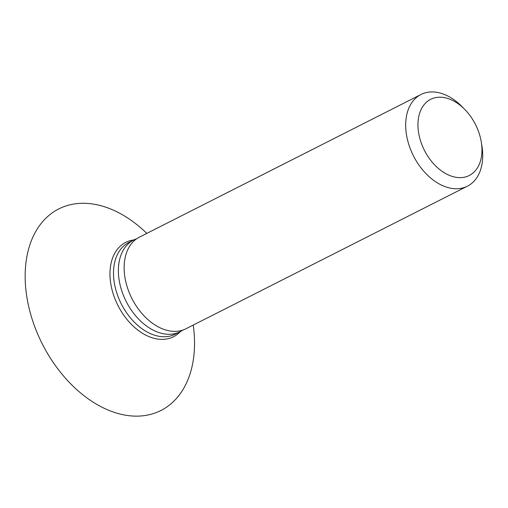 <?xml version="1.0" encoding="UTF-8"?>
<svg xmlns="http://www.w3.org/2000/svg" width="508" height="508" viewBox="0 0 508 508"><rect width="100%" height="100%" fill="white"/><g stroke="black" fill="none" stroke-linecap="round" stroke-linejoin="round"><path stroke-width="0.76" d="M420.98 94.501L139.433 237.128A51.384 34.449 63.1 0 0 128.118 289.668A51.384 34.449 63.1 0 0 172.93 331.311A51.384 34.449 63.1 0 0 185.871 328.803L467.417 186.176A51.384 34.449 -116.9 0 1 454.476 188.69A51.384 34.449 -116.9 0 1 409.664 147.041A51.384 34.449 -116.9 0 1 420.98 94.501A51.384 34.449 -116.9 0 1 433.921 91.986A51.384 34.449 -116.9 0 1 462.02 106.636L464.757 109.423A42.691 28.619 -116.9 0 1 481.286 142.056A42.691 28.619 -116.9 0 1 458.489 177.597A42.691 28.619 -116.9 0 1 419.113 135.433A42.691 28.619 -116.9 0 1 441.414 97.25A42.691 28.619 -116.9 0 1 464.757 109.423M136.658 238.785A51.384 34.449 63.1 0 0 133.68 240.043A51.384 34.449 63.1 0 0 122.364 292.583A51.384 34.449 63.1 0 0 167.176 334.226A51.384 34.449 63.1 0 0 180.118 331.718A51.384 34.449 63.1 0 0 182.893 330.054M146.799 233.394A112.967 75.736 63.1 0 0 87.255 203.41A112.967 75.736 63.1 0 0 28.238 304.438A112.967 75.736 63.1 0 0 132.448 416.014A112.967 75.736 63.1 0 0 193.243 325.069M481.286 142.056L481.914 145.91A51.384 34.449 -116.9 0 1 467.417 186.176M133.68 240.043L128.803 242.513A51.384 34.449 63.1 0 0 117.488 295.053A51.384 34.449 63.1 0 0 162.3 336.696A51.384 34.449 63.1 0 0 175.247 334.188L180.118 331.718M180.334 331.603A52.889 35.458 -116.9 0 1 160.198 339.331A52.889 35.458 -116.9 0 1 112.23 290.525A52.889 35.458 -116.9 0 1 133.896 239.935"/></g></svg>

